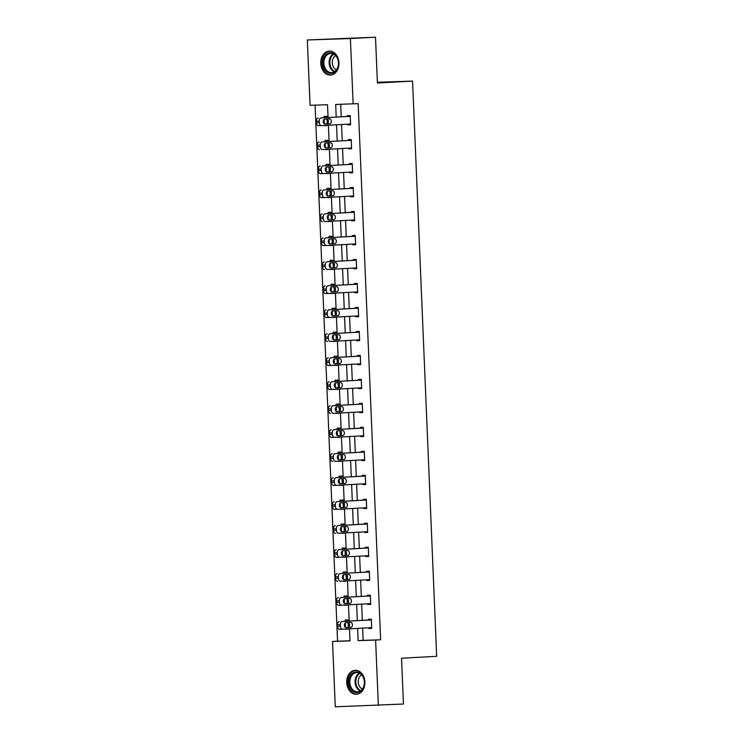 <?xml version="1.0" encoding="UTF-8"?>
<svg xmlns="http://www.w3.org/2000/svg" width="744" height="744" viewBox="0 0 744 744"><rect width="100%" height="100%" fill="white"/><g stroke="black" fill="none" stroke-linecap="round" stroke-linejoin="round"><path stroke-width="1.12" d="M338.948 62.794A11.997 9.086 86.9 0 1 330.513 75.079A11.997 9.086 86.9 0 1 320.785 63.389A11.997 9.086 86.9 0 1 329.211 51.113A11.997 9.086 86.9 0 1 338.948 62.794M364.895 681.969A11.997 9.086 86.9 0 1 356.46 694.254A11.997 9.086 86.9 0 1 346.732 682.564A11.997 9.086 86.9 0 1 355.167 670.288A11.997 9.086 86.9 0 1 364.895 681.969M328.067 117.487L327.527 104.727L310.071 105.304L307.328 39.971L375.506 37.2L377.422 83.012L412.567 81.105L436.672 656.32L401.528 658.217L403.453 704.029L335.274 706.8L332.54 641.468L350.006 640.9L349.494 628.81M315.093 105.136L337.562 641.198L332.54 641.468M412.567 81.105L377.394 82.259M337.562 641.198L349.996 640.789M345.504 629.033L348.406 628.875M348.35 627.369L348.146 622.57A2.465 1.609 -91.9 0 1 349.503 625.174A2.465 1.609 -91.9 0 1 347.997 627.443L345.728 627.564M348.08 621.128L348.034 619.919L345.123 620.012L345.179 621.277M345.244 622.933L345.43 627.434M344.5 605.049L347.402 604.891M347.336 603.384L347.141 598.585M347.076 597.144L347.029 595.944L344.119 596.037L344.174 597.302M344.24 598.957L344.426 603.458M343.486 581.073L346.397 580.915M346.332 579.409L346.137 574.61A2.465 1.609 -91.9 0 1 347.495 577.214A2.465 1.609 -91.9 0 1 345.988 579.483L343.719 579.604M346.072 573.168L346.025 571.959L343.114 572.052L343.17 573.317M343.235 574.973L343.421 579.474M342.482 557.089L345.393 556.931M345.328 555.424L345.132 550.625A2.465 1.609 -91.9 0 1 346.49 553.238A2.465 1.609 -91.9 0 1 344.983 555.508L342.714 555.629M345.067 549.184L345.021 547.984L342.11 548.077L342.166 549.342M342.231 550.997L342.417 555.498M341.477 533.113L344.388 532.955M344.323 531.449L344.128 526.65A2.465 1.609 -91.9 0 1 345.486 529.254A2.465 1.609 -91.9 0 1 343.979 531.523L341.71 531.644M344.063 525.208L344.016 523.999L341.105 524.092L341.152 525.357M341.226 527.012L341.412 531.514M340.473 509.129L343.384 508.97M343.319 507.464L343.124 502.665A2.465 1.609 -91.9 0 1 344.481 505.278A2.465 1.609 -91.9 0 1 342.975 507.548L340.706 507.668M343.058 501.224L343.012 500.024L340.101 500.117L340.148 501.382M340.222 503.037L340.408 507.538M339.469 485.153L342.38 484.995M342.314 483.488L342.11 478.69A2.465 1.609 -91.9 0 1 343.477 481.294A2.465 1.609 -91.9 0 1 341.97 483.563L339.701 483.693M342.054 477.248L342.007 476.039L339.097 476.132L339.143 477.406M339.218 479.052L339.404 483.563M338.464 461.168L341.375 461.01M341.31 459.504L341.105 454.714A2.465 1.609 -91.9 0 1 342.473 457.318A2.465 1.609 -91.9 0 1 340.966 459.587L338.697 459.708M341.05 453.263L340.994 452.064L338.092 452.157L338.139 453.422M338.213 455.077L338.399 459.578M337.46 437.193L340.371 437.035M340.306 435.528L340.101 430.729A2.465 1.609 -91.9 0 1 341.459 433.334A2.465 1.609 -91.9 0 1 339.962 435.603L337.683 435.733M340.045 429.288L339.989 428.079L337.079 428.172L337.134 429.446M337.209 431.092L337.395 435.603M336.455 413.208L339.366 413.05M339.301 411.544L339.097 406.754M339.041 405.303L338.985 404.104L336.074 404.197L336.13 405.461M336.204 407.117L336.39 411.618M335.451 389.233L338.362 389.075M338.297 387.568L338.092 382.769A2.465 1.609 -91.9 0 1 339.45 385.373A2.465 1.609 -91.9 0 1 337.943 387.643L335.674 387.773M338.036 381.328L337.981 380.119L335.07 380.212L335.126 381.486M335.191 383.132L335.386 387.643M334.447 365.248L337.358 365.09M337.292 363.584L337.088 358.794A2.465 1.609 -91.9 0 1 338.446 361.398A2.465 1.609 -91.9 0 1 336.939 363.667L334.67 363.788M337.032 357.343L336.976 356.144L334.065 356.237L334.121 357.501M334.186 359.157L334.382 363.658M333.442 341.273L336.344 341.115M336.288 339.608L336.083 334.809A2.465 1.609 -91.9 0 1 337.441 337.413A2.465 1.609 -91.9 0 1 335.935 339.683L333.665 339.813M336.028 333.368L335.972 332.159L333.061 332.252L333.117 333.526M333.182 335.172L333.377 339.683M332.438 317.288L335.339 317.13M335.284 315.623L335.079 310.834M335.014 309.383L334.967 308.183L332.057 308.276L332.112 309.541M332.177 311.197L332.373 315.698M331.433 293.313L334.335 293.155M334.279 291.648L334.075 286.849M334.01 285.408L333.963 284.199L331.052 284.292L331.108 285.566M331.173 287.212L331.359 291.722M330.429 269.328L333.331 269.17M333.266 267.663L333.07 262.874A2.465 1.609 -91.9 0 1 334.428 265.478A2.465 1.609 -91.9 0 1 332.921 267.747L330.652 267.868M333.005 261.423L332.959 260.223L330.048 260.316L330.103 261.581M330.169 263.237L330.355 267.738M329.425 245.353L332.326 245.195M332.261 243.688L332.066 238.889A2.465 1.609 -91.9 0 1 333.424 241.493A2.465 1.609 -91.9 0 1 331.917 243.762L329.648 243.893M332.001 237.448L331.954 236.239L329.043 236.332L329.099 237.606M329.164 239.252L329.35 243.762M328.411 221.368L331.322 221.21M331.257 219.703L331.061 214.914A2.465 1.609 -91.9 0 1 332.419 217.518A2.465 1.609 -91.9 0 1 330.913 219.787L328.643 219.908M330.996 213.463L330.95 212.263L328.039 212.356L328.095 213.621M328.16 215.276L328.346 219.778M327.407 197.393L330.317 197.234M330.252 195.728L330.057 190.929A2.465 1.609 -91.9 0 1 331.415 193.533A2.465 1.609 -91.9 0 1 329.908 195.802L327.639 195.932M329.992 189.488L329.945 188.279L327.034 188.372L327.081 189.646M327.155 191.292L327.341 195.802M326.402 173.408L329.313 173.25M329.248 171.743L329.053 166.954M328.988 165.503L328.941 164.303L326.03 164.396L326.077 165.661M326.151 167.316L326.337 171.817M325.398 149.432L328.309 149.274M328.243 147.768L328.039 142.969A2.465 1.609 -91.9 0 1 329.406 145.573A2.465 1.609 -91.9 0 1 327.899 147.842L325.63 147.972M327.983 141.527L327.937 140.318L325.026 140.411L325.072 141.685M325.147 143.332L325.333 147.842M324.393 125.448L327.304 125.29M327.239 123.792L327.034 118.994A2.465 1.609 -91.9 0 1 328.402 121.598A2.465 1.609 -91.9 0 1 326.895 123.867L324.626 123.988M326.979 117.543L326.923 116.343L324.021 116.436L324.068 117.701M324.142 119.356L324.328 123.857M362.654 628.103L363.174 640.361L380.63 639.784L358.162 103.621L335.674 104.467L336.204 117.04M340.706 104.3L341.226 116.771M341.552 124.518L342.231 140.756M342.556 148.502L343.235 164.731M343.561 172.478L344.24 188.716M344.565 196.463L345.244 212.691M345.569 220.438L346.248 236.676M346.574 244.423L347.253 260.651M347.578 268.398L348.257 284.636M348.583 292.383L349.262 308.611M349.587 316.358L350.275 332.596M350.591 340.343L351.28 356.571M351.596 364.318L352.284 380.556M352.61 388.303L353.288 404.531M353.614 412.278L354.293 428.516M354.618 436.263L355.297 452.492M355.623 460.238L356.302 476.476M356.627 484.223L357.306 500.452M357.632 508.199L358.31 524.436M358.636 532.183L359.315 548.412M359.64 556.159L360.319 572.396M360.645 580.143L361.324 596.372M361.649 604.119L362.328 620.356M368.764 627.769L368.792 628.475L371.702 628.382L371.312 619.157L368.401 619.25L368.438 620.022M367.759 603.793L367.787 604.5L370.698 604.398L370.307 595.181L367.397 595.274L367.434 596.037M366.755 579.809L366.783 580.515L369.694 580.422L369.303 571.197L366.392 571.29L366.429 572.062M365.75 555.833L365.778 556.54L368.689 556.438L368.299 547.221L365.388 547.314L365.425 548.077M364.746 531.848L364.774 532.555L367.685 532.462L367.294 523.237L364.383 523.33L364.421 524.101M363.732 507.873L363.769 508.58L366.68 508.478L366.29 499.261L363.379 499.354L363.416 500.117M362.728 483.888L362.765 484.595L365.676 484.502L365.285 475.277L362.375 475.37L362.402 476.141M361.724 459.913L361.761 460.62L364.662 460.517L364.281 451.301L361.37 451.394L361.398 452.157M360.719 435.928L360.747 436.635L363.658 436.542L363.277 427.316L360.366 427.409L360.394 428.181M359.715 411.953L359.743 412.66L362.654 412.557L362.272 403.341L359.361 403.434L359.389 404.197M358.71 387.968L358.738 388.675L361.649 388.582L361.268 379.356L358.357 379.449L358.385 380.221M357.706 363.993L357.734 364.7L360.645 364.597L360.263 355.381L357.353 355.474L357.38 356.246M356.702 340.008L356.729 340.715L359.64 340.622L359.259 331.396L356.348 331.489L356.376 332.261M355.697 316.033L355.725 316.739L358.636 316.637L358.245 307.421L355.344 307.514L355.372 308.286M354.693 292.048L354.721 292.755L357.632 292.662L357.241 283.436L354.33 283.529L354.367 284.301M353.688 268.072L353.716 268.779L356.627 268.677L356.237 259.461L353.326 259.554L353.363 260.326M352.684 244.088L352.712 244.795L355.623 244.702L355.232 235.476L352.321 235.569L352.358 236.341M351.68 220.112L351.707 220.819L354.618 220.717L354.228 211.501L351.317 211.594L351.354 212.365M350.675 196.128L350.703 196.835L353.614 196.742L353.223 187.516L350.312 187.609L350.35 188.381M349.661 172.152L349.699 172.859L352.61 172.757L352.219 163.541L349.308 163.633L349.345 164.405M348.657 148.168L348.694 148.874L351.605 148.781L351.214 139.556L348.304 139.649L348.341 140.421M347.653 124.192L347.69 124.899L350.591 124.797L350.21 115.58L347.299 115.673L347.327 116.445M375.506 37.2L350.405 38.558L353.14 103.89M307.328 39.971L350.405 38.558M380.63 639.784L375.608 640.054L378.352 705.386M357.632 628.373L358.152 640.631L375.608 640.054M336.53 124.797L337.209 141.025M337.534 148.772L338.213 165.001M338.539 172.757L339.218 188.985M339.543 196.732L340.222 212.961M340.547 220.708L341.226 236.945M341.552 244.692L342.231 260.921M342.556 268.668L343.244 284.906M343.561 292.652L344.249 308.881M344.574 316.628L345.253 332.866M345.579 340.613L346.258 356.841M346.583 364.588L347.262 380.826M347.588 388.573L348.266 404.801M348.592 412.548L349.271 428.786M349.596 436.533L350.275 452.761M350.601 460.508L351.28 476.746M351.605 484.493L352.284 500.721M352.61 508.468L353.288 524.706M353.614 532.453L354.293 548.681M354.618 556.428L355.297 572.666M355.623 580.413L356.302 596.641M356.627 604.388L357.315 620.626M349.373 626.011L349.28 623.807M349.168 621.063L348.49 604.835M348.369 602.036L348.276 599.822M348.164 597.088L347.485 580.85M347.364 578.051L347.271 575.847M347.16 573.103L346.481 556.875M346.36 554.075L346.267 551.862M346.155 549.128L345.476 532.89M345.356 530.091L345.263 527.887M345.151 525.143L344.472 508.915M344.351 506.115L344.258 503.902M344.147 501.168L343.468 484.93M343.347 482.131L343.254 479.926M343.142 477.183L342.463 460.954M342.342 458.155L342.249 455.942M342.138 453.208L341.45 436.97M341.338 434.171L341.245 431.966M341.133 429.223L340.445 412.994M340.334 410.195L340.241 407.982M340.129 405.248L339.441 389.01M339.329 386.21L339.236 384.006M339.115 381.263L338.436 365.034M338.325 362.235L338.232 360.022M338.111 357.287L337.432 341.05M337.32 338.25L337.227 336.046M337.106 333.303L336.428 317.074M336.316 314.275L336.223 312.062M336.102 309.327L335.423 293.089M335.302 290.29L335.209 288.086M335.098 285.343L334.419 269.114M334.298 266.315L334.205 264.101M334.093 261.367L333.414 245.129M333.293 242.33L333.2 240.126M333.089 237.383L332.41 221.154M332.289 218.355L332.196 216.141M332.084 213.407L331.406 197.169M331.285 194.37L331.192 192.166M331.08 189.422L330.401 173.194M330.28 170.395L330.187 168.181M330.076 165.447L329.397 149.209M329.276 146.41L329.183 144.206M329.071 141.462L328.392 125.234M328.271 122.435L328.178 120.221M363.174 640.361L358.152 640.631M371.702 628.317L368.792 628.475M348.415 629.08L345.514 629.238M347.411 605.105L344.509 605.263M370.698 604.342L367.787 604.5M346.406 581.12L343.496 581.278M369.694 580.357L366.783 580.515M345.402 557.144L342.491 557.303M368.68 556.382L365.778 556.54M344.398 533.16L341.487 533.318M367.676 532.397L364.774 532.555M343.393 509.184L340.482 509.342M366.671 508.422L363.769 508.58M342.389 485.2L339.478 485.358M365.667 484.437L362.765 484.595M341.384 461.224L338.474 461.382M364.662 460.462L361.761 460.62M340.38 437.24L337.469 437.398M363.658 436.477L360.747 436.635M339.376 413.264L336.465 413.422M362.654 412.502L359.743 412.66M338.371 389.279L335.46 389.438M361.649 388.517L358.738 388.675M337.358 365.304L334.456 365.462M360.645 364.541L357.734 364.7M336.353 341.319L333.452 341.477M359.64 340.557L356.729 340.715M335.349 317.344L332.447 317.502M358.636 316.581L355.725 316.739M334.344 293.359L331.443 293.517M357.632 292.597L354.721 292.755M333.34 269.384L330.438 269.542M356.627 268.621L353.716 268.779M332.336 245.399L329.425 245.557M355.623 244.637L352.712 244.795M331.331 221.424L328.42 221.582M354.609 220.661L351.707 220.819M330.327 197.439L327.416 197.597M353.605 196.676L350.703 196.835M329.322 173.464L326.411 173.622M352.6 172.701L349.699 172.859M328.318 149.479L325.407 149.637M351.596 148.716L348.694 148.874M327.314 125.504L324.403 125.662M350.591 124.741L347.69 124.899M371.665 627.611L342.538 629.192A3.078 2.009 88.1 0 0 342.538 629.192A3.078 2.009 88.1 0 1 340.399 626.225L340.334 624.69A3.078 2.009 88.1 0 1 342.212 621.5L371.349 619.929M371.349 619.864L342.212 621.5M346.09 627.611A2.465 1.609 -91.9 0 1 346.072 627.611A2.465 1.609 -91.9 0 1 344.379 625.22A2.465 1.609 -91.9 0 1 345.886 622.691L350.703 622.43A2.465 1.609 -91.9 0 1 350.722 622.43A2.465 1.609 -91.9 0 1 352.414 624.821A2.465 1.609 -91.9 0 1 350.908 627.35L346.044 627.611M342.473 629.192L339.627 629.284A3.078 2.009 -91.9 0 1 339.599 629.284A3.078 2.009 -91.9 0 1 337.488 626.318L337.423 624.783A3.078 2.009 -91.9 0 1 339.301 621.603M352.312 673.366A10.388 7.858 86.9 0 1 363.202 676.817A10.388 7.858 86.9 0 1 360.924 691.083A10.388 7.858 86.9 0 1 350.033 687.633A10.388 7.858 86.9 0 1 352.312 673.366M361.11 690.395A9.616 7.282 -93.1 0 0 364.021 679.402A9.616 7.282 -93.1 0 0 356.599 672.595A9.616 7.282 -93.1 0 0 353.13 673.999A9.616 7.282 -93.1 0 0 350.219 684.991A9.616 7.282 -93.1 0 0 357.641 691.799A9.616 7.282 -93.1 0 0 361.11 690.395M362.393 689.037A7.57 5.729 86.9 0 1 358.301 682.732A7.57 5.729 86.9 0 1 360.84 675.366A7.57 5.729 86.9 0 1 361.631 674.827M356.227 670.307A11.923 9.03 -93.1 0 0 355.976 670.316A11.923 9.03 -93.1 0 0 351.67 672.055A11.923 9.03 -93.1 0 0 348.053 685.689A11.923 9.03 -93.1 0 0 357.26 694.133A11.923 9.03 -93.1 0 0 357.52 694.115M338.52 62.794A10.388 7.858 86.9 0 1 331.099 73.424A10.388 7.858 86.9 0 1 322.812 63.305A10.388 7.858 86.9 0 1 330.234 52.675A10.388 7.858 86.9 0 1 338.52 62.794M323.891 63.259A9.616 7.282 -93.1 0 0 331.694 72.624A9.616 7.282 -93.1 0 0 338.446 62.784A9.616 7.282 -93.1 0 0 330.652 53.419A9.616 7.282 -93.1 0 0 323.891 63.259M336.446 69.862A7.57 5.729 86.9 0 1 332.298 62.84A7.57 5.729 86.9 0 1 335.674 55.651M330.271 51.131A11.923 9.03 -93.1 0 0 330.02 51.141A11.923 9.03 -93.1 0 0 321.65 63.342A11.923 9.03 -93.1 0 0 331.312 74.958A11.923 9.03 -93.1 0 0 331.564 74.939L331.312 74.958M370.661 603.635L341.524 605.207A3.078 2.009 88.1 0 1 341.496 605.216A3.078 2.009 88.1 0 1 339.394 602.249L339.329 600.706A3.078 2.009 88.1 0 1 341.208 597.525L370.345 595.944M370.335 595.888L341.208 597.525M345.086 603.635A2.465 1.609 -91.9 0 1 345.058 603.635A2.465 1.609 -91.9 0 1 343.375 601.245A2.465 1.609 -91.9 0 1 344.881 598.715L349.699 598.455A2.465 1.609 -91.9 0 1 349.717 598.446A2.465 1.609 -91.9 0 1 351.41 600.845A2.465 1.609 -91.9 0 1 349.903 603.365L345.039 603.635M347.15 598.585A2.465 1.609 -91.9 0 1 348.499 601.199A2.465 1.609 -91.9 0 1 346.992 603.468L344.723 603.589M341.468 605.216L338.622 605.309A3.078 2.009 -91.9 0 1 338.585 605.309A3.078 2.009 -91.9 0 1 336.483 602.342L336.418 600.799A3.078 2.009 -91.9 0 1 338.297 597.618M369.656 579.65L340.519 581.231A3.078 2.009 88.1 0 1 340.492 581.231A3.078 2.009 88.1 0 1 338.39 578.265L338.325 576.73A3.078 2.009 88.1 0 1 340.203 573.54L369.34 571.969M369.331 571.904L340.203 573.54M344.081 579.65A2.465 1.609 -91.9 0 1 344.053 579.65A2.465 1.609 -91.9 0 1 342.37 577.26A2.465 1.609 -91.9 0 1 343.877 574.731L348.694 574.47A2.465 1.609 -91.9 0 1 348.713 574.47A2.465 1.609 -91.9 0 1 350.405 576.86A2.465 1.609 -91.9 0 1 348.899 579.39L344.035 579.65M337.581 581.324L337.609 581.324A3.078 2.009 -91.9 0 1 337.581 581.324A3.078 2.009 -91.9 0 1 335.479 578.358L335.414 576.823A3.078 2.009 -91.9 0 1 337.292 573.643M368.652 555.675L339.515 557.247A3.078 2.009 88.1 0 0 339.515 557.247A3.078 2.009 88.1 0 1 337.385 554.289L337.32 552.746A3.078 2.009 88.1 0 1 339.199 549.565L368.336 547.984M368.327 547.928L339.199 549.565M343.077 555.675A2.465 1.609 -91.9 0 1 343.049 555.675A2.465 1.609 -91.9 0 1 341.366 553.285A2.465 1.609 -91.9 0 1 342.872 550.755L347.69 550.495A2.465 1.609 -91.9 0 1 347.708 550.486A2.465 1.609 -91.9 0 1 349.401 552.885A2.465 1.609 -91.9 0 1 347.894 555.415L343.031 555.675M339.459 557.256L336.604 557.349A3.078 2.009 -91.9 0 1 336.576 557.349A3.078 2.009 -91.9 0 1 334.474 554.382L334.409 552.839A3.078 2.009 -91.9 0 1 336.288 549.658M367.648 531.69L338.511 533.271A3.078 2.009 88.1 0 1 338.483 533.271A3.078 2.009 88.1 0 1 336.372 530.305L336.316 528.77A3.078 2.009 88.1 0 1 338.195 525.58L367.331 524.009M367.322 523.943L338.195 525.58M342.073 531.69A2.465 1.609 -91.9 0 1 342.045 531.69A2.465 1.609 -91.9 0 1 340.361 529.3A2.465 1.609 -91.9 0 1 341.859 526.771L346.685 526.51A2.465 1.609 -91.9 0 1 346.704 526.51A2.465 1.609 -91.9 0 1 348.397 528.9A2.465 1.609 -91.9 0 1 346.89 531.43L342.026 531.69M335.572 533.364L335.6 533.364A3.078 2.009 -91.9 0 1 335.572 533.364A3.078 2.009 -91.9 0 1 333.47 530.398L333.405 528.863A3.078 2.009 -91.9 0 1 335.284 525.683M366.643 507.715L337.506 509.287A3.078 2.009 88.1 0 1 337.478 509.296A3.078 2.009 88.1 0 1 335.367 506.329L335.302 504.785A3.078 2.009 88.1 0 1 337.19 501.605L366.318 500.024M366.318 499.968L337.19 501.605M341.068 507.715A2.465 1.609 -91.9 0 1 341.04 507.715A2.465 1.609 -91.9 0 1 339.357 505.325A2.465 1.609 -91.9 0 1 340.854 502.795L345.681 502.535A2.465 1.609 -91.9 0 1 345.7 502.526A2.465 1.609 -91.9 0 1 347.392 504.925A2.465 1.609 -91.9 0 1 345.886 507.454L341.022 507.715M337.451 509.296L334.595 509.389A3.078 2.009 -91.9 0 1 334.567 509.389A3.078 2.009 -91.9 0 1 332.456 506.422L332.401 504.888A3.078 2.009 -91.9 0 1 334.279 501.698M365.639 483.73L336.502 485.311A3.078 2.009 88.1 0 1 336.474 485.311A3.078 2.009 88.1 0 1 334.363 482.344L334.298 480.81A3.078 2.009 88.1 0 1 336.176 477.62L365.313 476.048M365.313 475.983L336.176 477.62M340.064 483.73A2.465 1.609 -91.9 0 1 340.036 483.73A2.465 1.609 -91.9 0 1 338.353 481.34A2.465 1.609 -91.9 0 1 339.85 478.811L344.677 478.55A2.465 1.609 -91.9 0 1 344.695 478.55A2.465 1.609 -91.9 0 1 346.379 480.94A2.465 1.609 -91.9 0 1 344.881 483.47L340.017 483.73M336.446 485.311L333.591 485.404A3.078 2.009 -91.9 0 1 333.563 485.404A3.078 2.009 -91.9 0 1 331.452 482.438L331.387 480.903A3.078 2.009 -91.9 0 1 333.275 477.722M364.634 459.755L335.498 461.327A3.078 2.009 88.1 0 1 335.47 461.336A3.078 2.009 88.1 0 1 333.358 458.369L333.293 456.825A3.078 2.009 88.1 0 1 335.172 453.645L364.309 452.064M364.309 452.008L335.172 453.645M339.05 459.755A2.465 1.609 -91.9 0 1 339.032 459.755A2.465 1.609 -91.9 0 1 337.348 457.365A2.465 1.609 -91.9 0 1 338.846 454.835L343.663 454.575A2.465 1.609 -91.9 0 1 343.691 454.565A2.465 1.609 -91.9 0 1 345.374 456.965A2.465 1.609 -91.9 0 1 343.877 459.494L339.013 459.755M332.559 461.429L332.587 461.429A3.078 2.009 -91.9 0 1 332.559 461.429A3.078 2.009 -91.9 0 1 330.448 458.462L330.382 456.928A3.078 2.009 -91.9 0 1 332.261 453.738M363.63 435.77L334.493 437.351A3.078 2.009 88.1 0 0 334.493 437.351A3.078 2.009 88.1 0 1 332.354 434.384L332.289 432.85A3.078 2.009 88.1 0 1 334.168 429.66L363.305 428.088M363.305 428.023L334.168 429.66M338.046 435.77A2.465 1.609 -91.9 0 1 338.027 435.77A2.465 1.609 -91.9 0 1 336.334 433.38A2.465 1.609 -91.9 0 1 337.841 430.85L342.659 430.59A2.465 1.609 -91.9 0 1 342.686 430.59A2.465 1.609 -91.9 0 1 344.37 432.98A2.465 1.609 -91.9 0 1 342.872 435.51L338.009 435.77M334.437 437.351L331.582 437.444A3.078 2.009 -91.9 0 1 331.554 437.444A3.078 2.009 -91.9 0 1 329.443 434.477L329.378 432.943A3.078 2.009 -91.9 0 1 331.257 429.762M362.626 411.795L333.489 413.366A3.078 2.009 88.1 0 1 333.461 413.376A3.078 2.009 88.1 0 1 331.35 410.409L331.285 408.865A3.078 2.009 88.1 0 1 333.163 405.685L362.3 404.104M362.3 404.048L333.163 405.685M337.041 411.795A2.465 1.609 -91.9 0 1 337.023 411.795A2.465 1.609 -91.9 0 1 335.33 409.405A2.465 1.609 -91.9 0 1 336.837 406.875L341.654 406.615A2.465 1.609 -91.9 0 1 341.682 406.615A2.465 1.609 -91.9 0 1 343.365 409.005A2.465 1.609 -91.9 0 1 341.859 411.534L336.995 411.795M339.106 406.745A2.465 1.609 -91.9 0 1 340.454 409.358A2.465 1.609 -91.9 0 1 338.957 411.627L336.679 411.748M330.55 413.469L330.578 413.469A3.078 2.009 -91.9 0 1 330.55 413.469A3.078 2.009 -91.9 0 1 328.439 410.502L328.374 408.968A3.078 2.009 -91.9 0 1 330.252 405.778M361.621 387.81L332.484 389.391A3.078 2.009 88.1 0 0 332.484 389.391A3.078 2.009 88.1 0 1 330.345 386.424L330.28 384.89A3.078 2.009 88.1 0 1 332.159 381.709L361.296 380.128M361.296 380.063L332.159 381.709M336.037 387.81A2.465 1.609 -91.9 0 1 336.018 387.81A2.465 1.609 -91.9 0 1 334.326 385.42A2.465 1.609 -91.9 0 1 335.832 382.89L340.65 382.63A2.465 1.609 -91.9 0 1 340.678 382.63A2.465 1.609 -91.9 0 1 342.361 385.02A2.465 1.609 -91.9 0 1 340.854 387.55L335.99 387.81M332.428 389.391L329.573 389.484A3.078 2.009 -91.9 0 1 329.546 389.484A3.078 2.009 -91.9 0 1 327.434 386.517L327.369 384.983A3.078 2.009 -91.9 0 1 329.248 381.802M360.617 363.835L331.48 365.406A3.078 2.009 88.1 0 1 331.452 365.416A3.078 2.009 88.1 0 1 329.341 362.449L329.276 360.905A3.078 2.009 88.1 0 1 331.154 357.724L360.291 356.144M360.291 356.088L331.154 357.724M335.033 363.835A2.465 1.609 -91.9 0 1 335.014 363.835A2.465 1.609 -91.9 0 1 333.321 361.445A2.465 1.609 -91.9 0 1 334.828 358.915L339.645 358.654A2.465 1.609 -91.9 0 1 339.673 358.654A2.465 1.609 -91.9 0 1 341.357 361.045A2.465 1.609 -91.9 0 1 339.85 363.574L334.986 363.835M331.424 365.416L328.569 365.509A3.078 2.009 -91.9 0 1 328.541 365.509A3.078 2.009 -91.9 0 1 326.43 362.542L326.365 361.007A3.078 2.009 -91.9 0 1 328.243 357.817M359.612 339.85L330.476 341.431A3.078 2.009 88.1 0 1 330.448 341.431A3.078 2.009 88.1 0 1 328.337 338.464L328.271 336.93A3.078 2.009 88.1 0 1 330.15 333.749L359.287 332.168M359.287 332.103L330.15 333.749M334.028 339.85A2.465 1.609 -91.9 0 1 334.01 339.85A2.465 1.609 -91.9 0 1 332.317 337.46A2.465 1.609 -91.9 0 1 333.824 334.93L338.641 334.67A2.465 1.609 -91.9 0 1 338.669 334.67A2.465 1.609 -91.9 0 1 340.352 337.06A2.465 1.609 -91.9 0 1 338.846 339.589L333.982 339.85M327.537 341.524L327.565 341.524A3.078 2.009 -91.9 0 1 327.537 341.524A3.078 2.009 -91.9 0 1 325.426 338.557L325.361 337.023A3.078 2.009 -91.9 0 1 327.239 333.842M358.608 315.875L329.471 317.446A3.078 2.009 88.1 0 0 329.471 317.446A3.078 2.009 88.1 0 1 327.332 314.489L327.267 312.945A3.078 2.009 88.1 0 1 329.146 309.764L358.283 308.183M358.283 308.128L329.146 309.764M333.024 315.875A2.465 1.609 -91.9 0 1 333.005 315.875A2.465 1.609 -91.9 0 1 331.312 313.484A2.465 1.609 -91.9 0 1 332.819 310.955L337.637 310.694A2.465 1.609 -91.9 0 1 337.655 310.694A2.465 1.609 -91.9 0 1 339.348 313.084A2.465 1.609 -91.9 0 1 337.841 315.614L332.977 315.875M335.088 310.825A2.465 1.609 -91.9 0 1 336.437 313.438A2.465 1.609 -91.9 0 1 334.93 315.707L332.661 315.828M329.415 317.456L326.56 317.548A3.078 2.009 -91.9 0 1 326.532 317.548A3.078 2.009 -91.9 0 1 324.421 314.582L324.356 313.047A3.078 2.009 -91.9 0 1 326.235 309.857M357.594 291.89L328.467 293.471A3.078 2.009 88.1 0 1 328.439 293.471A3.078 2.009 88.1 0 1 326.328 290.504L326.263 288.97A3.078 2.009 88.1 0 1 328.141 285.789L357.278 284.208M357.278 284.143L328.141 285.789M332.019 291.89A2.465 1.609 -91.9 0 1 332.001 291.89A2.465 1.609 -91.9 0 1 330.308 289.5A2.465 1.609 -91.9 0 1 331.815 286.97L336.632 286.71A2.465 1.609 -91.9 0 1 336.651 286.71A2.465 1.609 -91.9 0 1 338.343 289.1A2.465 1.609 -91.9 0 1 336.837 291.629L331.973 291.89M334.084 286.849A2.465 1.609 -91.9 0 1 335.432 289.453A2.465 1.609 -91.9 0 1 333.926 291.722L331.657 291.853M328.402 293.471L325.556 293.564A3.078 2.009 -91.9 0 1 325.528 293.564A3.078 2.009 -91.9 0 1 323.417 290.597L323.352 289.063A3.078 2.009 -91.9 0 1 325.23 285.882M356.59 267.914L327.453 269.486A3.078 2.009 88.1 0 1 327.425 269.495A3.078 2.009 88.1 0 1 325.323 266.529L325.258 264.985A3.078 2.009 88.1 0 1 327.137 261.804L356.274 260.223M356.274 260.168L327.137 261.804M331.015 267.914A2.465 1.609 -91.9 0 1 330.987 267.914A2.465 1.609 -91.9 0 1 329.304 265.524A2.465 1.609 -91.9 0 1 330.81 262.995L335.628 262.734A2.465 1.609 -91.9 0 1 335.646 262.734A2.465 1.609 -91.9 0 1 337.339 265.124A2.465 1.609 -91.9 0 1 335.832 267.654L330.968 267.914M324.514 269.588L324.551 269.588A3.078 2.009 -91.9 0 1 324.514 269.588A3.078 2.009 -91.9 0 1 322.412 266.622L322.347 265.087A3.078 2.009 -91.9 0 1 324.226 261.897M355.586 243.93L326.449 245.511A3.078 2.009 88.1 0 0 326.449 245.511A3.078 2.009 88.1 0 1 324.319 242.544L324.254 241.01A3.078 2.009 88.1 0 1 326.132 237.829L355.269 236.248M355.26 236.183L326.132 237.829M330.011 243.93A2.465 1.609 -91.9 0 1 329.983 243.93A2.465 1.609 -91.9 0 1 328.299 241.54A2.465 1.609 -91.9 0 1 329.806 239.01L334.623 238.75A2.465 1.609 -91.9 0 1 334.642 238.75A2.465 1.609 -91.9 0 1 336.334 241.14A2.465 1.609 -91.9 0 1 334.828 243.669L329.964 243.93M326.393 245.511L323.538 245.604A3.078 2.009 -91.9 0 1 323.51 245.604A3.078 2.009 -91.9 0 1 321.408 242.637L321.343 241.103A3.078 2.009 -91.9 0 1 323.222 237.922M354.581 219.954L325.444 221.526A3.078 2.009 88.1 0 1 325.416 221.535A3.078 2.009 88.1 0 1 323.315 218.569L323.249 217.025A3.078 2.009 88.1 0 1 325.128 213.844L354.265 212.263M354.256 212.207L325.128 213.844M329.006 219.954A2.465 1.609 -91.9 0 1 328.978 219.954A2.465 1.609 -91.9 0 1 327.295 217.564A2.465 1.609 -91.9 0 1 328.802 215.035L333.619 214.774A2.465 1.609 -91.9 0 1 333.638 214.774A2.465 1.609 -91.9 0 1 335.33 217.164A2.465 1.609 -91.9 0 1 333.824 219.694L328.96 219.954M322.505 221.628L322.533 221.628A3.078 2.009 -91.9 0 1 322.505 221.628A3.078 2.009 -91.9 0 1 320.404 218.662L320.339 217.127A3.078 2.009 -91.9 0 1 322.217 213.937M353.577 195.97L324.44 197.551A3.078 2.009 88.1 0 0 324.44 197.551A3.078 2.009 88.1 0 1 322.301 194.584L322.245 193.049A3.078 2.009 88.1 0 1 324.124 189.869L353.261 188.288M353.251 188.223L324.124 189.869M328.002 195.97A2.465 1.609 -91.9 0 1 327.974 195.97A2.465 1.609 -91.9 0 1 326.291 193.58A2.465 1.609 -91.9 0 1 327.788 191.05L332.615 190.79A2.465 1.609 -91.9 0 1 332.633 190.79A2.465 1.609 -91.9 0 1 334.326 193.18A2.465 1.609 -91.9 0 1 332.819 195.709L327.955 195.97M324.384 197.551L321.529 197.644A3.078 2.009 -91.9 0 1 321.501 197.644A3.078 2.009 -91.9 0 1 319.399 194.677L319.334 193.142A3.078 2.009 -91.9 0 1 321.213 189.962M352.572 171.994L323.435 173.566A3.078 2.009 88.1 0 1 323.408 173.575A3.078 2.009 88.1 0 1 321.296 170.608L321.231 169.065A3.078 2.009 88.1 0 1 323.119 165.884L352.256 164.303M352.247 164.247L323.119 165.884M326.997 171.994A2.465 1.609 -91.9 0 1 326.969 171.994A2.465 1.609 -91.9 0 1 325.286 169.604A2.465 1.609 -91.9 0 1 326.783 167.075L331.61 166.814A2.465 1.609 -91.9 0 1 331.629 166.814A2.465 1.609 -91.9 0 1 333.321 169.204A2.465 1.609 -91.9 0 1 331.815 171.734L326.951 171.994M329.062 166.954A2.465 1.609 -91.9 0 1 330.41 169.558A2.465 1.609 -91.9 0 1 328.904 171.827L326.635 171.948M323.38 173.575L320.524 173.668A3.078 2.009 -91.9 0 1 320.497 173.668A3.078 2.009 -91.9 0 1 318.386 170.702L318.33 169.167A3.078 2.009 -91.9 0 1 320.208 165.977M351.568 148.01L322.431 149.59A3.078 2.009 88.1 0 1 322.403 149.59A3.078 2.009 88.1 0 1 320.292 146.624L320.227 145.089A3.078 2.009 88.1 0 1 322.106 141.909L351.242 140.328M351.242 140.263L322.106 141.909M325.993 148.01A2.465 1.609 -91.9 0 1 325.965 148.01A2.465 1.609 -91.9 0 1 324.282 145.619A2.465 1.609 -91.9 0 1 325.779 143.09L330.606 142.829A2.465 1.609 -91.9 0 1 330.624 142.829A2.465 1.609 -91.9 0 1 332.308 145.22A2.465 1.609 -91.9 0 1 330.81 147.749L325.946 148.01M319.492 149.684L319.52 149.684A3.078 2.009 -91.9 0 1 319.492 149.684A3.078 2.009 -91.9 0 1 317.381 146.717L317.316 145.182A3.078 2.009 -91.9 0 1 319.204 142.002M350.564 124.034L321.427 125.615A3.078 2.009 88.1 0 0 321.427 125.615A3.078 2.009 88.1 0 1 319.288 122.648L319.223 121.105A3.078 2.009 88.1 0 1 321.101 117.924L350.238 116.343M350.238 116.287L321.101 117.924M324.979 124.034A2.465 1.609 -91.9 0 1 324.961 124.034A2.465 1.609 -91.9 0 1 323.277 121.644A2.465 1.609 -91.9 0 1 324.775 119.114L329.592 118.854A2.465 1.609 -91.9 0 1 329.62 118.854A2.465 1.609 -91.9 0 1 331.303 121.244A2.465 1.609 -91.9 0 1 329.806 123.774L324.942 124.034M321.371 125.615L318.516 125.708A3.078 2.009 -91.9 0 1 318.488 125.708A3.078 2.009 -91.9 0 1 316.377 122.741L316.312 121.207A3.078 2.009 -91.9 0 1 318.19 118.017M337.488 626.318L340.399 626.225M337.423 624.783L340.334 624.69M350.908 627.35L347.997 627.443M360.217 691.018A9.616 7.282 86.9 0 1 355.139 682.973A9.616 7.282 86.9 0 1 358.366 673.711A9.616 7.282 86.9 0 1 359.25 673.097M359.817 673.376A9.3 7.04 -93.1 0 0 358.989 673.952A9.3 7.04 -93.1 0 0 355.865 682.89A9.3 7.04 -93.1 0 0 360.747 690.674M334.27 71.843A9.616 7.282 86.9 0 1 329.127 62.98A9.616 7.282 86.9 0 1 333.303 53.921M333.861 54.2A9.3 7.04 -93.1 0 0 329.862 62.942A9.3 7.04 -93.1 0 0 334.8 71.498M336.483 602.342L339.394 602.249M336.418 600.799L339.329 600.706M349.903 603.365L346.992 603.468M335.479 578.358L338.39 578.265M335.414 576.823L338.325 576.73M348.899 579.39L345.988 579.483M334.474 554.382L337.385 554.289M334.409 552.839L337.32 552.746M347.894 555.415L344.983 555.508M333.47 530.398L336.372 530.305M333.405 528.863L336.316 528.77M346.89 531.43L343.979 531.523M332.456 506.422L335.367 506.329M332.401 504.888L335.302 504.785M345.886 507.454L342.975 507.548M331.452 482.438L334.363 482.344M331.387 480.903L334.298 480.81M344.881 483.47L341.97 483.563M330.448 458.462L333.358 458.369M330.382 456.928L333.293 456.825M343.877 459.494L340.966 459.587M329.443 434.477L332.354 434.384M329.378 432.943L332.289 432.85M342.872 435.51L339.962 435.603M328.439 410.502L331.35 410.409M328.374 408.968L331.285 408.865M341.859 411.534L338.957 411.627M327.434 386.517L330.345 386.424M327.369 384.983L330.28 384.89M340.854 387.55L337.943 387.643M326.43 362.542L329.341 362.449M326.365 361.007L329.276 360.905M339.85 363.574L336.939 363.667M325.426 338.557L328.337 338.464M325.361 337.023L328.271 336.93M338.846 339.589L335.935 339.683M324.421 314.582L327.332 314.489M324.356 313.047L327.267 312.945M337.841 315.614L334.93 315.707M323.417 290.597L326.328 290.504M323.352 289.063L326.263 288.97M336.837 291.629L333.926 291.722M322.412 266.622L325.323 266.529M322.347 265.087L325.258 264.985M335.832 267.654L332.921 267.747M321.408 242.637L324.319 242.544M321.343 241.103L324.254 241.01M334.828 243.669L331.917 243.762M320.404 218.662L323.315 218.569M320.339 217.127L323.249 217.025M333.824 219.694L330.913 219.787M319.399 194.677L322.301 194.584M319.334 193.142L322.245 193.049M332.819 195.709L329.908 195.802M318.386 170.702L321.296 170.608M318.33 169.167L321.231 169.065M331.815 171.734L328.904 171.827M317.381 146.717L320.292 146.624M317.316 145.182L320.227 145.089M330.81 147.749L327.899 147.842M316.377 122.741L319.288 122.648M316.312 121.207L319.223 121.105M329.806 123.774L326.895 123.867M339.599 629.284L342.5 629.192M338.585 605.309L341.496 605.216M336.576 557.349L339.487 557.256M334.567 509.389L337.478 509.296M333.563 485.404L336.474 485.311M331.554 437.444L334.465 437.351M329.546 389.484L332.456 389.391M328.541 365.509L331.452 365.416M326.532 317.548L329.443 317.456M325.528 293.564L328.439 293.471M323.51 245.604L326.421 245.511M321.501 197.644L324.412 197.551M320.497 173.668L323.408 173.575M318.488 125.708L321.399 125.615"/></g></svg>
